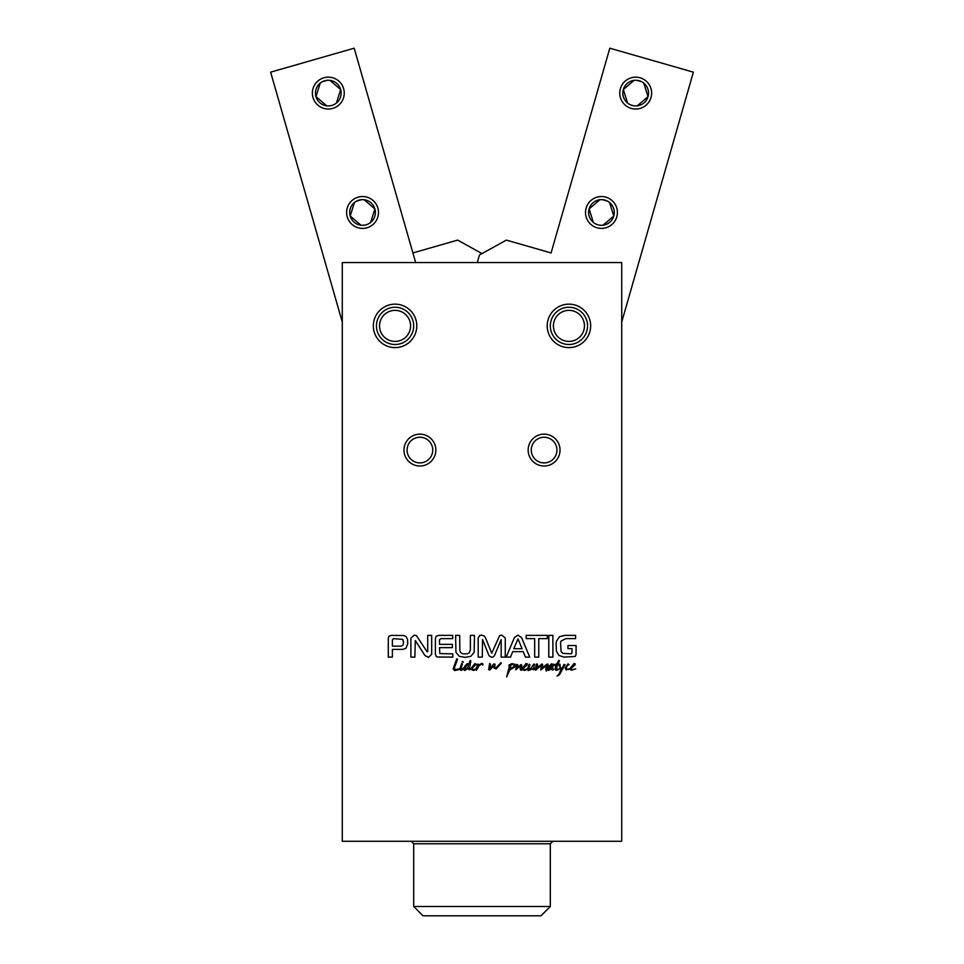 <?xml version="1.0" encoding="UTF-8"?>
<svg xmlns="http://www.w3.org/2000/svg" width="964" height="964" viewBox="0 0 964 964"><rect width="100%" height="100%" fill="white"/><g stroke="black" fill="none" stroke-linecap="round" stroke-linejoin="round"><path stroke-width="1.45" d="M571.11 653.821L571.965 652.953L571.989 648.639L567.941 648.639L567.941 645.555L576.086 645.555L576.086 654.327L575.279 656.46L563.916 657.111L558.855 655.399L556.433 651.218L556.095 643.639L556.565 640.964L559.53 636.71L564.796 635.372L575.58 635.372L575.58 638.638L565.928 638.638L561.12 641L560.53 642.711L561.096 651.58L562.868 653.387L571.11 653.821M547.263 638.638L538.768 638.638L538.768 657.111L534.671 657.111L534.671 638.638L526.199 638.638L526.199 635.372L547.263 635.372L547.263 638.638M501.159 639.638L494.845 654.749L493.785 656.677L491.736 657.352L489.037 655.749L482.542 639.542L482.289 657.111L478.192 657.111L478.192 637.975L479.711 635.505L481.361 635.131L484.338 635.963L485.519 637.915L491.736 653.231L499.617 635.601L501.75 635.131L505.269 637.975L505.269 657.111L501.159 657.111L501.159 639.638M393.42 638.638L392.384 639.939L392.384 646.157L400.867 646.157L402.856 645.35L403.567 642.361L402.795 639.385L393.42 638.638M407.736 643.892L405.892 648.35L402.578 649.411L392.384 649.411L392.384 657.111L388.299 657.111L388.299 638.011L389.034 636.216L391.492 635.372L403.916 635.541L406.145 636.674L407.555 639.385L407.736 643.892M439.488 647.639L439.813 653.58L452.815 653.857L452.815 657.111L437.355 657.026L436.198 656.436L435.403 653.881L435.403 638.481L436.138 636.216L438.753 635.372L452.694 635.372L452.694 638.638L440.946 638.638L439.488 639.759L439.488 644.374L452.381 644.374L452.381 647.639L439.488 647.639M427.088 651.748L427.715 651.544L427.715 635.372L431.679 635.372L431.679 654.291L428.462 657.352L424.955 655.532L415.291 640.53L414.857 657.111L410.881 657.111L410.881 638.084L414.207 635.131L416.436 635.625L427.088 651.748M522.127 648.7L517.981 638.951L513.776 648.7L522.127 648.7M506.208 657.111L514.402 637.59L517.981 635.131L521.536 637.59L529.742 657.111L525.416 657.111L523.187 651.628L512.728 651.628L510.522 657.111L506.208 657.111M548.793 635.372L552.89 635.372L552.89 657.111L548.793 657.111L548.793 635.372M459.852 650.833L460.768 652.7L462.865 653.857L467.227 653.857L469.36 652.7L470.36 649.82L470.384 635.372L474.481 635.372L474.143 652.303L470.781 656.339L465.034 657.352L459.334 656.339L455.936 652.303L455.611 635.372L459.695 635.372L459.852 650.833M472.276 668.028L472.023 669.293L474.577 669.486L476.096 668.835L477.686 664.1L478.554 664.353L478.18 665.618L481.759 663.232L482.952 664.003L482.759 665.1L482.036 663.822L478.879 665.871L476.469 670.257L475.854 669.558L473.336 670.438L471.179 669.353L469.396 669.763L468.203 668.57L464.552 670.486L463.949 669.365L464.841 666.064L467.251 663.63L468.492 664.618L470.239 660.497L470.854 660.846L469.396 668.896L471.034 668.558L474.758 663.63L476.252 664.172L472.276 668.028M498.472 665.22L501.063 662.642L501.159 663.401L496.123 668.968L493.881 668.004L493.435 665.919L489.881 670.064L488.591 669.594L489.688 663.437L490.507 664.256L489.712 668.92L493.785 663.931L495.05 664.196L494.749 667.233L495.568 668.329L498.472 665.22M571.086 670.233L570.146 669.028L566.061 669.884L565.097 667.98L568.049 663.822L569.073 664.75L567.651 665.22L566.133 667.703L567.181 669.39L570.122 668.45L573.809 663.63L575.038 663.678L575.231 664.678L570.881 668.691L572.447 669.787L575.749 668.896L571.086 670.233M520.982 664.545L521.801 665.244L521.729 670.233L520.656 670.113L520.186 668.546L520.729 665.666L515.668 669.811L516.812 664.377L517.849 664.823L516.788 668.353L520.982 664.545M530.598 669.763L528.236 670.583L527.561 669.245L524.512 670.438L522.452 669.594L522.199 668.546L525.922 663.63L527.151 663.678L527.344 664.678L522.994 668.691L524.561 669.787L527.573 668.715L529.248 664.196L529.923 664.618L528.585 669.739L530.417 668.944L533.875 664.027L534.514 664.497L533.405 668.992L535.659 668.028L536.333 664.124L537.37 664.027L537.671 664.991L536.803 668.221L541.997 663.931L542.72 664.919L541.84 668.594L546.468 664.353L548.13 664.124L547.01 670.486L546.214 671.028L545.72 668.426L547.034 664.823L540.756 670.04L541.467 665.148L535.864 670.088L535.116 669.992L535.466 668.582L533.273 669.787L532.056 668.498L530.598 669.763M560.771 669.39L558.903 664.738L557.566 664.799L556.12 669.39L559.253 668.896L556.975 670.341L555.529 670.04L555.059 668.667L556.324 664.919L554.83 665.594L554.143 664.943L556.818 663.979L558.807 660.328L559.433 660.702L558.011 663.907L560.024 664.377L560.253 667.088L561.843 669.088L563.88 664.521L565.024 664.618L559.433 674.812L557.072 676.077L559.602 673.173L560.771 669.39M460.949 668.968L461.394 669.57L463.973 667.654L462.31 669.944L460.9 670.39L459.864 669.39L454.659 670.583L453.152 668.896L456.743 658.761L457.623 659.28L454.562 667.305L454.707 669.691L459.876 668.715L461.696 663.533L462.383 663.979L460.949 668.968M462.889 661.449L463.286 662.292L462.009 661.846L462.889 661.449M553.565 669.245L552.975 670.088L551.926 669.787L551.553 668.642L548.673 670.39L548.01 669.173L548.347 667.004L551.806 663.654L552.625 664.919L551.48 665.871L552.131 664.353L551.36 664.871L548.745 669.124L549.203 669.763L550.661 668.727L553.469 664.124L552.48 668.221L553.565 669.245M510.474 666.98L509.727 669.39L514.475 666.16L513.559 664.726L512.137 664.521L509.088 666.257L508.908 665.1L511.92 663.63L515.089 664.329L515.62 666.413L509.607 670.161L506.654 676.921L509.329 666.486L510.751 666.112L510.474 666.98M621.72 262.545L621.72 841.283L342.28 841.283L342.28 262.545L621.72 262.545M547.203 325.88A21.738 21.738 0 0 0 579.798 344.702A21.738 21.738 0 0 0 579.798 307.058A21.738 21.738 0 0 0 547.203 325.88M528.152 450.08A15.942 15.942 0 0 0 552.071 463.877A15.942 15.942 0 0 0 552.071 436.27A15.942 15.942 0 0 0 528.152 450.08M403.964 450.08A15.942 15.942 0 0 0 427.871 463.877A15.942 15.942 0 0 0 427.871 436.27A15.942 15.942 0 0 0 403.964 450.08M373.333 325.88A21.738 21.738 0 0 0 405.928 344.702A21.738 21.738 0 0 0 405.928 307.058A21.738 21.738 0 0 0 373.333 325.88M476.096 668.835L475.854 669.558L476.819 668.691L476.096 668.835M471.179 669.353L472.131 667.739L471.179 669.353M472.794 666.63L475.252 664.57L472.794 666.63M465.395 669.884L467.998 667.425L468.299 665.413L467.227 664.545L465.166 668.004L465.395 669.884M571.845 666.63L574.315 664.57L571.845 666.63M527.959 668.546L527.561 669.245L527.959 668.546M523.958 666.63L526.416 664.57L523.958 666.63M559.771 664.75L558.819 663.979L559.771 664.75M559.06 664.003L558.011 663.907M555.734 664.124L556.818 663.979M459.852 669.088L460.816 668.883L459.852 669.088M395.059 341.413A15.52 15.52 0 0 1 381.624 318.12A15.52 15.52 0 0 1 408.507 318.12A15.52 15.52 0 0 1 395.059 341.413M395.059 344.51A18.629 18.629 0 0 1 376.442 325.88A18.629 18.629 0 0 1 395.059 307.251A18.629 18.629 0 0 1 413.689 325.88A18.629 18.629 0 0 1 395.059 344.51M568.941 341.413A15.52 15.52 0 0 1 555.493 318.12A15.52 15.52 0 0 1 582.377 318.12A15.52 15.52 0 0 1 568.941 341.413M415.665 262.545L354.198 48.2L270.631 72.167L342.28 322.036M366.935 227.793A15.942 15.942 0 0 0 373.622 201.006A15.942 15.942 0 0 0 347.076 208.622A15.942 15.942 0 0 0 366.935 227.793M332.701 108.414A15.942 15.942 0 0 0 339.388 81.627A15.942 15.942 0 0 0 312.842 89.23A15.942 15.942 0 0 0 332.701 108.414M367.561 224.287L366.079 224.805A12.833 12.833 0 0 1 350.089 209.369A12.833 12.833 0 0 1 371.465 203.235A12.833 12.833 0 0 1 366.079 224.805M370.634 222.443L374.888 208.935L364.127 199.729L374.888 208.935L370.634 222.443M361.584 199.668L356.572 201.115L361.584 199.668M354.451 202.512L350.209 216.008L360.97 225.215L350.209 216.008L354.451 202.512M363.5 225.275L364.561 225.154L363.5 225.275M333.327 104.907L331.845 105.425A12.833 12.833 0 0 1 315.855 89.989A12.833 12.833 0 0 1 337.231 83.856A12.833 12.833 0 0 1 331.845 105.425M336.4 103.052L340.654 89.556L329.893 80.349L340.654 89.556L336.4 103.052M327.35 80.289L322.338 81.723L327.35 80.289M320.217 83.121L315.975 96.629L326.736 105.823L315.975 96.629L320.217 83.121M329.266 105.895L330.327 105.763L329.266 105.895M412.905 252.942L457.671 240.108L482 253.58M621.72 322.036L693.369 72.167L609.802 48.2L551.095 252.942L506.329 240.108L479.445 255.002L477.276 262.545M605.85 197.15A15.942 15.942 0 0 0 585.992 216.334A15.942 15.942 0 0 0 612.526 223.937A15.942 15.942 0 0 0 605.85 197.15M640.084 77.771A15.942 15.942 0 0 0 620.226 96.942A15.942 15.942 0 0 0 646.76 104.558A15.942 15.942 0 0 0 640.084 77.771M596.439 224.287L595.487 223.829L596.439 224.287M593.366 222.443L589.112 208.935L599.873 199.729L589.112 208.935L593.366 222.443M602.416 199.668L607.428 201.115L602.416 199.668M609.549 202.512L613.791 216.008L603.03 225.215L613.791 216.008L609.549 202.512M600.5 225.275L599.439 225.154L600.5 225.275M633.673 105.763L630.673 104.907M627.6 103.052L623.346 89.556L634.107 80.349L623.346 89.556L627.6 103.052M636.65 80.289L641.663 81.723L636.65 80.289M643.783 83.121L648.025 96.629L637.264 105.823L648.025 96.629L643.783 83.121M639.228 80.747A12.833 12.833 0 0 1 648.025 96.629A12.833 12.833 0 0 1 632.155 105.425A12.833 12.833 0 0 1 623.346 89.556A12.833 12.833 0 0 1 639.228 80.747M604.994 200.138A12.833 12.833 0 0 1 613.791 216.008A12.833 12.833 0 0 1 597.921 224.805A12.833 12.833 0 0 1 589.112 208.935A12.833 12.833 0 0 1 604.994 200.138M531.26 450.08A12.833 12.833 0 0 1 550.516 438.957A12.833 12.833 0 0 1 550.516 461.19A12.833 12.833 0 0 1 531.26 450.08M407.073 450.08A12.833 12.833 0 0 1 426.317 438.957A12.833 12.833 0 0 1 426.317 461.19A12.833 12.833 0 0 1 407.073 450.08M568.941 344.51A18.629 18.629 0 0 1 550.311 325.88A18.629 18.629 0 0 1 568.941 307.251A18.629 18.629 0 0 1 587.558 325.88A18.629 18.629 0 0 1 568.941 344.51M550.311 843.765L550.311 906.485L413.689 906.485L413.689 843.765L550.311 843.765L552.794 841.283M413.689 906.485L423.003 915.8L540.997 915.8L550.311 906.485M413.689 843.765L411.206 841.283"/></g></svg>
